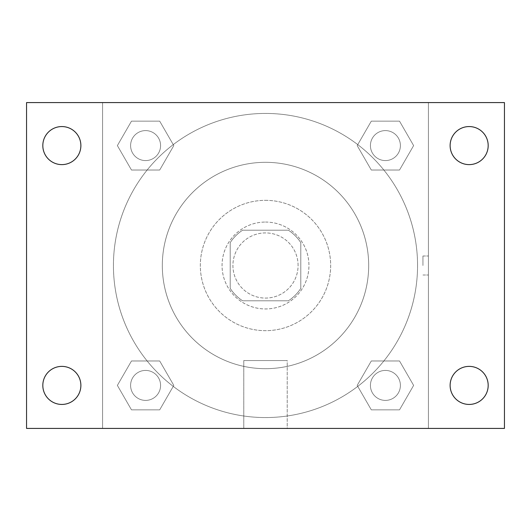 <?xml version="1.0" encoding="UTF-8"?>
<svg xmlns="http://www.w3.org/2000/svg" width="531" height="531" viewBox="0 0 531 531"><rect width="100%" height="100%" fill="white"/><g stroke="black" fill="none" stroke-linecap="round" stroke-linejoin="round"><path stroke-width="0.4" stroke-dasharray="2.65 1.99" d="M298.083 265.5A32.583 32.583 0 0 0 249.205 237.284A32.583 32.583 0 0 0 249.205 293.716A32.583 32.583 0 0 0 298.083 265.5A32.583 32.583 0 0 0 249.205 237.284A32.583 32.583 0 0 0 249.205 293.716A32.583 32.583 0 0 0 298.083 265.5M288.36 300.798L242.64 300.798A42.055 42.055 0 0 1 230.202 288.36L230.202 242.64A42.055 42.055 0 0 1 242.64 230.202L288.36 230.202A42.055 42.055 0 0 1 300.798 242.64L300.798 288.36A42.055 42.055 0 0 1 288.36 300.798L242.64 300.798A42.055 42.055 0 0 1 230.202 288.36L230.202 242.64A42.055 42.055 0 0 1 242.64 230.202L288.36 230.202A42.055 42.055 0 0 1 300.798 242.64L300.798 288.36A42.055 42.055 0 0 1 288.36 300.798M265.5 222.058A43.442 43.442 0 0 1 303.128 287.225A43.442 43.442 0 0 1 227.872 287.225A43.442 43.442 0 0 1 265.5 222.058A43.442 43.442 0 0 0 222.058 265.5A43.442 43.442 0 0 0 265.5 308.942A43.442 43.442 0 0 0 308.942 265.5A43.442 43.442 0 0 0 265.5 222.058M265.5 200.333A65.167 65.167 0 0 1 321.939 298.083A65.167 65.167 0 0 1 209.061 298.083A65.167 65.167 0 0 1 265.5 200.333A65.167 65.167 0 0 1 321.939 298.083A65.167 65.167 0 0 1 209.061 298.083A65.167 65.167 0 0 1 265.5 200.333M265.5 162.32A103.18 103.18 0 0 1 354.861 317.093A103.18 103.18 0 0 1 176.139 317.093A103.18 103.18 0 0 1 265.5 162.32A103.18 103.18 0 0 0 162.32 265.5A103.18 103.18 0 0 0 265.5 368.68A103.18 103.18 0 0 0 368.68 265.5A103.18 103.18 0 0 0 265.5 162.32M117.371 145.594L131.482 121.154L159.698 121.154L173.81 145.594L159.698 170.026L131.482 170.026L117.371 145.594L131.482 121.154L159.698 121.154L173.81 145.594L159.698 170.026L131.482 170.026L117.371 145.594L131.482 121.154L159.698 121.154L173.81 145.594L159.698 170.026L131.482 170.026L117.371 145.594M117.371 385.406L131.482 360.974L159.698 360.974L173.81 385.406L159.698 409.846L131.482 409.846L117.371 385.406L131.482 360.974L159.698 360.974L173.81 385.406L159.698 409.846L131.482 409.846L117.371 385.406L131.482 360.974L159.698 360.974L173.81 385.406L159.698 409.846L131.482 409.846L117.371 385.406M102.583 428.417L102.583 102.583L428.417 102.583L428.417 428.417L102.583 428.417L102.583 102.583L428.417 102.583L428.417 428.417L102.583 428.417L102.583 102.583L428.417 102.583L428.417 428.417L26.55 428.417L26.55 102.583L102.583 102.583L102.583 428.417M357.19 145.594L371.302 121.154L399.518 121.154L413.629 145.594L399.518 170.026L371.302 170.026L357.19 145.594L371.302 121.154L399.518 121.154L413.629 145.594L399.518 170.026L371.302 170.026L357.19 145.594L371.302 121.154L399.518 121.154L413.629 145.594L399.518 170.026L371.302 170.026L357.19 145.594M357.19 385.406L371.302 360.974L399.518 360.974L413.629 385.406L399.518 409.846L371.302 409.846L357.19 385.406L371.302 360.974L399.518 360.974L413.629 385.406L399.518 409.846L371.302 409.846L357.19 385.406L371.302 360.974L399.518 360.974L413.629 385.406L399.518 409.846L371.302 409.846L357.19 385.406M275.005 102.583L255.995 102.589L275.005 102.583M417.558 265.5A152.058 152.058 0 0 0 189.467 133.812A152.058 152.058 0 0 0 189.467 397.188A152.058 152.058 0 0 0 417.558 265.5A152.058 152.058 0 0 0 189.467 133.812A152.058 152.058 0 0 0 189.467 397.188A152.058 152.058 0 0 0 417.558 265.5M160.581 385.406A14.987 14.987 0 0 0 138.093 372.43A14.987 14.987 0 0 0 138.093 398.389A14.987 14.987 0 0 0 160.581 385.406A14.987 14.987 0 0 0 138.093 372.43A14.987 14.987 0 0 0 138.093 398.389A14.987 14.987 0 0 0 160.581 385.406A14.987 14.987 0 0 0 138.093 372.43A14.987 14.987 0 0 0 138.093 398.389A14.987 14.987 0 0 0 160.581 385.406A14.987 14.987 0 0 0 138.093 372.43A14.987 14.987 0 0 0 138.093 398.389A14.987 14.987 0 0 0 160.581 385.406M160.581 145.594A14.987 14.987 0 0 0 138.093 132.611A14.987 14.987 0 0 0 138.093 158.57A14.987 14.987 0 0 0 160.581 145.594A14.987 14.987 0 0 0 138.093 132.611A14.987 14.987 0 0 0 138.093 158.57A14.987 14.987 0 0 0 160.581 145.594A14.987 14.987 0 0 0 138.093 132.611A14.987 14.987 0 0 0 138.093 158.57A14.987 14.987 0 0 0 160.581 145.594A14.987 14.987 0 0 0 138.093 132.611A14.987 14.987 0 0 0 138.093 158.57A14.987 14.987 0 0 0 160.581 145.594M400.401 145.594A14.987 14.987 0 0 0 377.913 132.611A14.987 14.987 0 0 0 377.913 158.57A14.987 14.987 0 0 0 400.401 145.594A14.987 14.987 0 0 0 377.913 132.611A14.987 14.987 0 0 0 377.913 158.57A14.987 14.987 0 0 0 400.401 145.594A14.987 14.987 0 0 0 377.913 132.611A14.987 14.987 0 0 0 377.913 158.57A14.987 14.987 0 0 0 400.401 145.594A14.987 14.987 0 0 0 377.913 132.611A14.987 14.987 0 0 0 377.913 158.57A14.987 14.987 0 0 0 400.401 145.594M370.419 385.406A14.987 14.987 0 0 1 392.907 372.43A14.987 14.987 0 0 1 392.907 398.389A14.987 14.987 0 0 1 370.419 385.406A14.987 14.987 0 0 1 392.907 372.43A14.987 14.987 0 0 1 392.907 398.389A14.987 14.987 0 0 1 370.419 385.406M287.225 428.417L243.775 428.417L287.225 428.417L243.775 428.417L287.225 428.417L287.225 360.556L243.775 360.556L287.225 360.556L243.775 360.556L287.225 360.556L287.225 428.417M102.583 265.5L102.583 255.995L102.589 265.5M428.417 265.5L428.417 255.995L428.417 265.5M422.948 265.5L422.948 255.995L422.948 265.5M428.417 102.583L504.45 102.583L504.45 428.417L428.417 428.417L428.417 102.583M61.848 164.617A19.03 19.03 0 0 0 78.329 136.075A19.03 19.03 0 0 0 45.367 136.075A19.03 19.03 0 0 0 61.848 164.617M61.848 404.436A19.03 19.03 0 0 0 78.329 375.895A19.03 19.03 0 0 0 45.367 375.895A19.03 19.03 0 0 0 61.848 404.436M469.152 164.617A19.03 19.03 0 0 0 485.633 136.075A19.03 19.03 0 0 0 452.671 136.075A19.03 19.03 0 0 0 469.152 164.617M469.152 404.436A19.03 19.03 0 0 0 485.633 375.895A19.03 19.03 0 0 0 452.671 375.895A19.03 19.03 0 0 0 469.152 404.436M400.401 385.406A14.987 14.987 0 0 0 377.913 372.43A14.987 14.987 0 0 0 377.913 398.389A14.987 14.987 0 0 0 400.401 385.406A14.987 14.987 0 0 0 377.913 372.43A14.987 14.987 0 0 0 377.913 398.389A14.987 14.987 0 0 0 400.401 385.406M422.948 275.005L428.417 275.005L422.948 275.005M422.948 255.995L428.417 255.995L422.948 255.995M243.775 360.556L243.775 428.417L243.775 360.556"/><path stroke-width="0.8" d="M26.55 102.583L504.45 102.583L504.45 428.417L26.55 428.417L26.55 102.583M61.848 366.383A19.03 19.03 0 0 1 80.878 385.406A19.03 19.03 0 0 1 61.848 404.436A19.03 19.03 0 0 1 42.819 385.406A19.03 19.03 0 0 1 61.848 366.383M469.152 366.383A19.03 19.03 0 0 1 488.181 385.406A19.03 19.03 0 0 1 469.152 404.436A19.03 19.03 0 0 1 450.122 385.406A19.03 19.03 0 0 1 469.152 366.383M469.152 126.564A19.03 19.03 0 0 1 488.181 145.594A19.03 19.03 0 0 1 469.152 164.617A19.03 19.03 0 0 1 450.122 145.594A19.03 19.03 0 0 1 469.152 126.564M61.848 126.564A19.03 19.03 0 0 1 80.878 145.594A19.03 19.03 0 0 1 61.848 164.617A19.03 19.03 0 0 1 42.819 145.594A19.03 19.03 0 0 1 61.848 126.564"/></g></svg>

